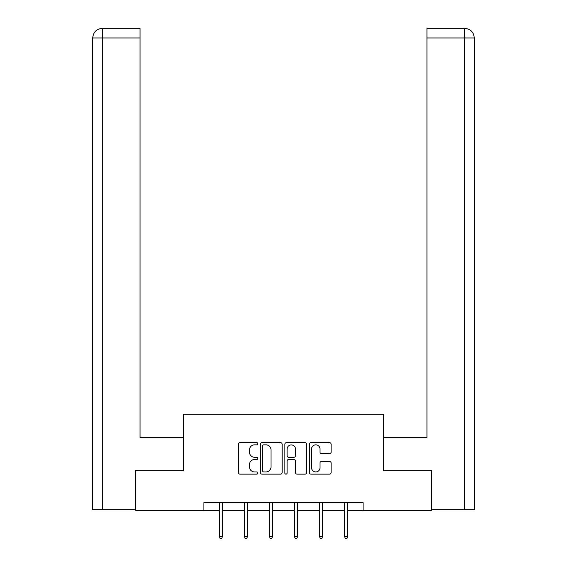 <?xml version="1.0" encoding="UTF-8"?>
<svg xmlns="http://www.w3.org/2000/svg" width="567" height="567" viewBox="0 0 567 567"><rect width="100%" height="100%" fill="white"/><g stroke="black" fill="none" stroke-linecap="round" stroke-linejoin="round"><path stroke-width="0.85" d="M257.829 443.741A1.106 1.106 0 0 0 256.723 442.636L239.99 442.636A1.573 1.573 0 0 0 238.416 444.209L238.416 472.559A1.573 1.573 0 0 0 239.99 474.14L256.723 474.14A1.106 1.106 0 0 0 257.829 473.034A1.106 1.106 0 0 0 256.723 471.935L254.562 471.935A5.039 5.039 0 0 1 249.515 466.889L249.515 464.529A5.039 5.039 0 0 1 254.562 459.49L256.723 459.49A1.106 1.106 0 0 0 257.829 458.384A1.106 1.106 0 0 0 256.723 457.286L254.562 457.286A5.039 5.039 0 0 1 249.515 452.246L249.515 449.879A5.039 5.039 0 0 1 254.562 444.84L256.723 444.84A1.106 1.106 0 0 0 257.829 443.741M329.533 453.742A1.573 1.573 0 0 0 331.107 452.168L331.107 444.209A1.573 1.573 0 0 0 329.533 442.636L310.943 442.636A1.573 1.573 0 0 0 309.369 444.209L309.369 472.559A1.573 1.573 0 0 0 310.943 474.14L329.533 474.14A1.573 1.573 0 0 0 331.107 472.559L331.107 462.956A1.573 1.573 0 0 0 329.533 461.382L321.574 461.382A1.573 1.573 0 0 0 320.001 462.956L320.001 467.718A4.21 4.21 0 0 1 315.791 471.935A4.21 4.21 0 0 1 311.574 467.718L311.574 449.057A4.21 4.21 0 0 1 315.791 444.84A4.21 4.21 0 0 1 320.001 449.057L320.001 452.168A1.573 1.573 0 0 0 321.574 453.742L329.533 453.742M140.049 28.35L102.351 28.35L140.049 28.35L140.049 37.975L102.577 37.975L102.577 509.733L135.237 509.733L135.237 470.419L183.531 470.419L183.531 414.257L383.469 414.257L383.469 470.419L431.289 470.419L431.289 510.534L363.086 510.534L363.086 502.511L203.914 502.511L203.914 510.534L219.479 510.534M135.711 470.419L135.711 510.534L203.914 510.534M282.125 444.209A1.573 1.573 0 0 0 280.545 442.636L261.961 442.636A1.573 1.573 0 0 0 260.388 444.209L260.388 472.559A1.573 1.573 0 0 0 261.961 474.14L280.545 474.14A1.573 1.573 0 0 0 282.125 472.559L282.125 444.209M286.455 442.636L305.039 442.636A1.573 1.573 0 0 1 306.612 444.209L306.612 472.559A1.573 1.573 0 0 1 305.039 474.14L297.087 474.14A1.573 1.573 0 0 1 295.506 472.559L295.506 461.063A1.573 1.573 0 0 0 293.933 459.49L288.66 459.49A1.573 1.573 0 0 0 287.086 461.063L287.086 473.034A1.106 1.106 0 0 1 285.981 474.14A1.106 1.106 0 0 1 284.875 473.034L284.875 444.209A1.573 1.573 0 0 1 286.455 442.636M222.363 510.534L244.505 510.534M247.396 510.534L269.538 510.534M272.429 510.534L294.571 510.534M297.462 510.534L319.604 510.534M322.495 510.534L344.637 510.534M347.521 510.534L363.086 510.534M263.69 444.84A1.106 1.106 0 0 0 262.592 445.946L262.592 470.83A1.106 1.106 0 0 0 263.69 471.935L265.98 471.935A5.039 5.039 0 0 0 271.019 466.889L271.019 449.879A5.039 5.039 0 0 0 265.98 444.84L263.69 444.84M295.506 449.135A4.21 4.21 0 0 0 291.296 444.918A4.21 4.21 0 0 0 287.086 449.135L287.086 455.712A1.573 1.573 0 0 0 288.66 457.286L293.933 457.286A1.573 1.573 0 0 0 295.506 455.712L295.506 449.135M219.479 536.566L220.116 538.65L221.725 538.65L222.363 536.566L219.479 536.566L219.479 502.511M222.363 536.566L222.363 502.511M183.375 470.419L183.375 437.526L140.049 437.526L140.049 37.975M102.577 509.733L92.712 509.733L92.712 37.975C93.286 32.128 96.496 28.924 102.329 28.35L102.351 28.35C96.482 28.924 93.271 32.135 92.712 37.975L92.712 413.456M102.577 28.35L104.746 28.35L102.577 28.35L102.577 37.975L92.712 37.975M383.625 470.419L383.625 437.526L426.951 437.526L426.951 28.35L464.649 28.35L426.951 28.35M474.288 413.456L474.288 37.975L474.288 509.733L431.763 509.733L431.763 470.419L431.289 470.419M464.423 28.35L462.254 28.35L464.423 28.35L464.423 37.975L426.951 37.975M464.423 509.733L464.423 37.975L474.288 37.975C473.714 32.128 470.504 28.924 464.671 28.35M244.505 536.566L245.15 538.65L246.751 538.65L247.396 536.566L244.505 536.566L244.505 502.511M247.396 536.566L247.396 502.511M269.538 536.566L270.183 538.65L271.784 538.65L272.429 536.566L269.538 536.566L269.538 502.511M272.429 536.566L272.429 502.511M294.571 536.566L295.216 538.65L296.817 538.65L297.462 536.566L294.571 536.566L294.571 502.511M297.462 536.566L297.462 502.511M319.604 536.566L320.249 538.65L321.85 538.65L322.495 536.566L319.604 536.566L319.604 502.511M322.495 536.566L322.495 502.511M344.637 536.566L345.275 538.65L346.884 538.65L347.521 536.566L344.637 536.566L344.637 502.511M347.521 536.566L347.521 502.511"/></g></svg>
